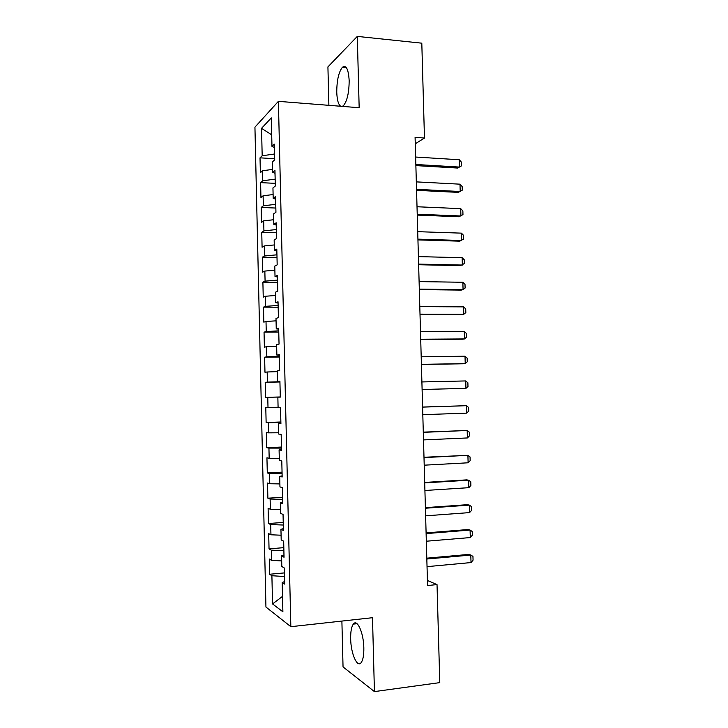 <?xml version="1.0" encoding="UTF-8"?>
<svg xmlns="http://www.w3.org/2000/svg" width="728" height="728" viewBox="0 0 728 728"><rect width="100%" height="100%" fill="white"/><g stroke="black" fill="none" stroke-linecap="round" stroke-linejoin="round"><path stroke-width="1.09" d="M363.836 647.865C363.618 632.705 357.093 618.436 353.317 624.105C351.442 626.79 350.559 631.695 350.669 638.811C350.832 653.462 357.239 668.35 361.215 662.544C363.072 659.877 363.936 654.982 363.836 647.865M342.287 106.388L343.507 105.587C347.192 100.937 349.076 92.611 349.167 80.617C348.466 69.269 346.228 64.801 342.451 67.222C338.711 71.981 336.809 80.317 336.755 92.21C337.055 99.954 338.374 104.641 340.722 106.261M341.887 621.075L343.043 666.921L374.429 691.6L439.785 682.618L437.028 584.584L427.427 580.507M254.936 127.163L265.938 607.043L290.836 626.69L278.396 101.347L254.936 127.163M278.396 101.347L359.168 107.717L357.302 36.4L327.919 66.903L328.883 105.333M271.708 134.871L261.543 128.319L262.18 155.774L260.023 157.839L260.369 172.709L262.526 170.771L262.762 180.772L260.597 182.628L260.942 197.516L263.108 195.787L263.336 205.806L261.17 207.453L261.516 222.368L263.691 220.848L263.918 230.876L261.743 232.314L262.089 247.247L264.264 245.937L264.501 255.992L262.317 257.212L262.662 272.172L264.846 271.071L265.083 281.135L262.89 282.155L263.236 297.133L265.429 296.251L265.665 306.324L263.472 307.134L263.818 322.14L266.011 321.458L266.248 331.559L264.046 332.15L264.391 347.174L266.594 346.71L266.83 356.82L264.619 357.202L264.974 372.254L267.185 371.999L267.413 382.127L265.201 382.291L265.547 397.361L267.767 397.333L268.004 407.471L265.784 407.425L266.13 422.513L268.359 422.695L268.587 432.851L266.357 432.587L266.712 447.711L268.941 448.102L269.178 458.276L266.939 457.794L267.294 472.936L269.533 473.546L269.769 483.738L267.522 483.046L267.877 498.207L270.124 499.035L270.361 509.245L268.104 508.326L268.459 523.514L270.707 524.56L270.943 534.78L268.696 533.651L269.041 548.857L271.298 550.122L271.535 560.36L269.278 559.013L269.624 574.246L284.421 572.909M261.543 128.319L271.307 117.909L271.972 146.401L274.42 147.429M282.519 596.369L272.545 603.94L282.883 611.775L282.191 582.464L284.684 584.093L284.302 567.986L281.818 566.502L281.572 555.864L284.047 557.248L283.674 541.168L281.199 539.93L280.944 529.311L283.42 530.457L283.046 514.396L280.571 513.395L280.326 502.793L282.792 503.703L282.419 487.678L279.952 486.905L279.707 476.321L282.164 476.995L281.791 460.988L279.334 460.46L279.088 449.895L281.536 450.332L281.163 434.352L278.715 434.061L278.469 423.514L280.908 423.705L280.535 407.753L278.096 407.698L277.85 397.17L280.289 397.124L279.916 381.199L277.477 381.381L277.231 370.861L279.661 370.588L279.288 354.691L276.868 355.109L276.622 344.608L279.042 344.098L278.669 328.219L276.249 328.874L276.003 318.391L278.414 317.645L278.041 301.792L275.639 302.675L275.393 292.21L277.796 291.236L277.423 275.411L275.02 276.531L274.774 266.075L277.177 264.874L276.804 249.076L274.411 250.423L274.165 239.985L276.558 238.547L276.185 222.777L273.801 224.351L273.555 213.932L275.939 212.267L275.566 196.524L273.191 198.325L272.945 187.924L275.321 186.031L274.957 170.306L272.581 172.345L272.336 161.962L274.711 159.832L274.338 144.135L271.972 146.401M272.545 603.94L271.899 575.73L269.624 574.246M415.269 143.807L424.469 138.029L415.087 137.374L427.564 585.53L437.028 584.584M283.902 550.75L283.947 555.1M271.535 560.36L281.691 560.924M271.298 550.122L283.847 550.75M282.191 582.464L284.621 581.563M283.292 525.025L283.329 528.655M270.943 534.78L281.09 535.216M270.707 524.56L283.247 525.034M281.572 555.864L284.002 555.082M282.691 499.344L282.71 502.265M270.361 509.245L280.48 509.545M270.124 499.035L282.637 499.353M280.944 529.311L283.374 528.646M282.082 473.7L282.091 475.903M269.769 483.738L279.88 483.92M269.533 473.546L282.036 473.71M280.326 502.793L282.755 502.247M281.481 448.102L281.472 449.595M269.178 458.276L279.288 458.331M268.941 448.102L281.436 448.102M279.707 476.321L282.136 475.894M280.881 422.54L280.853 423.323M268.587 432.851L278.688 432.778M268.359 422.695L280.835 422.54M279.088 449.895L281.518 449.586M268.004 407.471L278.087 407.271M267.767 397.333L280.235 397.015M278.469 423.514L280.899 423.314M267.413 382.127L279.87 381.727M267.185 371.999L277.25 371.626M277.85 397.17L280.289 397.088M279.325 356.265L279.252 355.209M266.83 356.82L279.279 356.265M266.594 346.71L276.658 346.209M277.477 381.381L279.916 381.372M278.724 330.84L278.633 329.092M266.248 331.559L278.678 330.84M266.011 321.458L276.058 320.839M276.868 355.109L279.297 355.219M278.132 305.46L278.023 303.012M265.665 306.324L278.078 305.46M265.429 296.251L275.466 295.495M276.249 328.874L278.688 329.101M277.532 280.125L277.414 276.977M265.083 281.135L277.486 280.116M264.846 271.071L274.875 270.197M275.639 302.675L278.078 303.021M276.94 254.818L276.804 250.978M264.501 255.992L276.895 254.818M264.264 245.937L274.283 244.945M275.02 276.531L277.459 276.986M276.349 229.557L276.194 225.025M263.918 230.876L276.294 229.557M263.691 220.848L273.692 219.729M274.411 250.423L276.849 250.987M275.757 204.331L275.584 199.108M263.336 205.806L275.703 204.331M263.108 195.787L273.1 194.549M273.801 224.351L276.24 225.034M275.166 179.143L274.975 173.237M262.762 180.772L275.111 179.143M262.526 170.771L272.509 169.406M273.191 198.325L275.63 199.126M274.574 153.999L274.365 147.402M262.18 155.774L274.52 153.999M272.581 172.345L275.02 173.255M357.302 36.4L421.803 43.18L424.469 138.029M374.429 691.6L372.499 617.708L290.836 626.69M284.502 576.512L284.575 581.581M271.899 575.73L284.457 576.512M260.023 157.839L274.684 158.695M260.597 182.628L275.257 183.347M261.17 207.453L275.839 208.044M261.743 232.314L276.422 232.778M262.317 257.212L277.004 257.548M262.89 282.155L277.586 282.364M263.472 307.134L278.169 307.207M264.046 332.15L278.76 332.086M264.619 357.202L279.343 357.011M265.547 397.361L280.28 396.969M265.201 382.291L279.934 381.973M266.13 422.513L280.871 421.985M266.712 447.711L281.463 447.047M267.294 472.936L282.045 472.144M267.877 498.207L282.637 497.279M268.459 523.514L283.228 522.449M269.041 548.857L283.829 547.656M415.643 157.039L459.286 159.751L461.434 162.171L461.543 165.829L457.594 168.05L415.879 165.602M459.286 159.751L459.495 167.076L415.843 164.492M416.325 181.882L459.996 184.175L462.144 186.532L462.253 190.19L458.303 192.392L416.562 190.327M459.996 184.175L460.205 191.51L416.534 189.335M417.026 206.752L460.706 208.645L462.862 210.938L462.963 214.596L459.013 216.762L417.253 215.088M460.706 208.645L460.924 215.989L417.226 214.223M417.717 231.668L461.425 233.142L463.572 235.371L463.681 239.039L459.723 241.177L417.945 239.894M461.425 233.142L461.634 240.504L417.927 239.148M418.409 256.62L462.134 257.685L464.291 259.841L464.391 263.518L460.433 265.629L418.636 264.737M462.134 257.685L462.353 265.056L418.618 264.109M419.101 281.609L462.853 282.264L465.001 284.357L465.11 288.033L463.072 289.644L461.152 290.108L419.328 289.608M462.853 282.264L463.072 289.644L419.31 289.107M419.801 306.634L463.572 306.87L465.72 308.899L465.829 312.585L463.791 314.269L461.861 314.632L420.02 314.523M463.572 306.87L463.791 314.269L420.011 314.15M420.502 331.695L464.291 331.522L466.439 333.479L466.548 337.173L464.51 338.93L462.58 339.193L420.711 339.476M464.291 331.522L464.51 338.93L420.711 339.221M421.194 356.802L465.01 356.21L467.158 358.103L467.267 361.798L465.228 363.627L463.29 363.782L421.412 364.464M465.01 356.21L465.228 363.627L421.403 364.337M465.729 380.935L467.877 382.755L467.986 386.459L465.947 388.361L422.104 389.498L465.947 388.361L465.729 380.935L421.894 381.945M422.595 407.125L466.457 405.696L468.605 407.452L468.714 411.156L466.675 413.131L422.804 414.687M466.675 413.131L466.457 405.696L422.595 407.043M423.296 432.341L467.176 430.494L469.323 432.177L469.433 435.89L467.394 437.947L423.514 439.912M467.394 437.947L467.176 430.494L423.296 432.132M424.005 457.594L467.904 455.337L470.051 456.947L470.161 460.669L468.122 462.79L424.215 465.183M468.122 462.79L467.904 455.337L423.996 457.266M424.706 482.892L468.632 480.207L470.77 481.754L470.88 485.476L468.841 487.678L424.915 490.49M468.841 487.678L468.632 480.207L466.675 479.879L424.697 482.437M425.407 508.226L469.351 505.123L471.498 506.597L471.608 510.328L469.569 512.603L425.625 515.834M469.569 512.603L469.351 505.123L467.394 504.686L425.398 507.644M426.117 533.606L470.079 530.066L472.226 531.476L472.335 535.216L470.297 537.564L426.326 541.222M470.297 537.564L470.079 530.066L468.122 529.529L426.098 532.896M426.826 559.013L470.807 555.055L472.954 556.392L473.064 560.132L471.025 562.562L427.036 566.648M471.025 562.562L470.807 555.055L468.841 554.408L426.799 558.176M357.039 623.696L353.317 624.105M346.291 67.577L342.451 67.222"/></g></svg>
